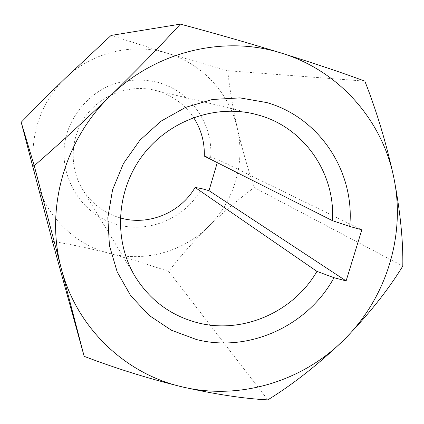<?xml version="1.0" encoding="UTF-8"?>
<svg xmlns="http://www.w3.org/2000/svg" width="424" height="424" viewBox="0 0 424 424"><rect width="100%" height="100%" fill="white"/><g stroke="black" fill="none" stroke-linecap="round" stroke-linejoin="round"><path stroke-width="0.32" stroke-dasharray="2.12 1.59" d="M204.299 156.106L210.638 157.548C213.346 124.614 191.134 91.785 158.91 82.68C142.448 78.488 126.145 79.373 109.996 85.341C89.379 94.425 73.368 112.434 66.732 134.032C55.512 172.674 80.062 215.143 117.808 224.736C149.698 233.598 185.866 217.751 201.495 188.585M120.268 217.915C104.039 213.145 91.404 203.525 82.357 189.056C69.001 166.971 70.315 137.058 85.86 115.8C101.394 94.531 129.49 84.191 154.585 90.201L157.845 91.07C172.934 95.723 184.853 104.548 193.598 117.543M210.638 157.548L218.153 159.678L217.279 162.646M111.072 35.436L167.411 53.286L227.704 70.718C229.676 88.971 232.898 108.237 237.382 128.509C242.083 148.617 247.69 168.296 254.209 187.541C238.606 199.169 223.31 212.217 208.317 226.686C182.908 251.872 144.255 262.573 109.519 253.398C74.719 244.653 45.527 216.06 36.385 180.354C26.776 144.823 38.112 104.15 65.185 78.361C91.907 52.189 132.627 42.48 167.411 53.286C202.391 63.653 229.681 93.561 237.382 128.509C245.501 163.399 234.006 201.776 208.317 226.686C193.731 241.187 180.523 256.085 168.694 271.381L267.836 399.874M168.694 271.381L139.379 261.862L109.519 253.398C89.464 248.3 70.432 244.288 52.422 241.351M227.704 70.718L364.847 81.132M254.209 187.541L402.8 266.081M218.153 159.678L361.831 229.813M82.357 189.056L135.203 276.639M154.585 90.201L254.087 113.929"/><path stroke-width="0.64" d="M193.598 117.543C201.162 129.283 204.728 142.135 204.299 156.106L332.427 220.655C335.575 173.978 304.755 128.191 259.34 115.328L254.087 113.929C213.59 104.193 167.438 121.386 141.722 156.615C115.975 191.818 113.616 241.012 135.203 276.639C150.117 300.383 170.93 315.758 197.653 322.77C242.576 334.478 293.371 312.149 316.951 271.387L334.006 277.694C307.872 325.881 248.824 353.012 196.392 339.513L171.36 330.211L149.068 315.366L130.677 295.645L117.204 271.969L109.424 245.512L107.829 217.644L112.561 189.825L123.426 163.553L139.862 140.254L160.972 121.19L185.617 107.362L212.451 99.476L240.032 97.891L266.908 102.603C319.966 117.771 355.063 172.197 349.715 226.448L361.831 229.813L346.116 280.916L334.006 277.694M217.279 162.646L209 190.668L201.495 188.585L195.077 187.45C180.656 212.594 148.962 225.907 121.073 218.132L120.268 217.915M195.077 187.45L316.951 271.387M182.283 386.905C125.128 373.91 76.431 327.726 61.178 268.138L34.238 165.736C57.993 145.151 83.401 121.836 110.468 95.803C64.469 139.708 45.103 208.91 61.178 268.138L84.164 356.335C115.763 368.414 148.469 378.6 182.283 386.905C239.39 400.616 302.291 381.621 344.002 339.81C386.132 298.401 405.879 235.596 393.917 178.107C382.607 120.575 339.216 70.675 281.621 53.164C224.429 34.901 155.852 51.209 110.468 95.803C136.936 69.965 160.24 46.073 180.386 24.126C213.569 32.977 247.314 42.654 281.621 53.164C314.889 63.574 342.634 72.896 364.847 81.132C376.83 111.613 386.518 143.943 393.917 178.107C400.277 211.502 403.24 240.827 402.8 266.081C387.955 290.297 368.355 314.873 344.002 339.81C319.092 363.813 293.705 383.831 267.836 399.874C244.224 398.714 215.705 394.389 182.283 386.905M34.238 165.736L21.2 122.276L36.385 180.354L52.422 241.351L84.164 356.335M21.2 122.276C34.954 108.099 49.613 93.46 65.185 78.361L111.072 35.436L180.386 24.126M349.715 226.448L332.427 220.655M209 190.668L346.116 280.916"/></g></svg>

